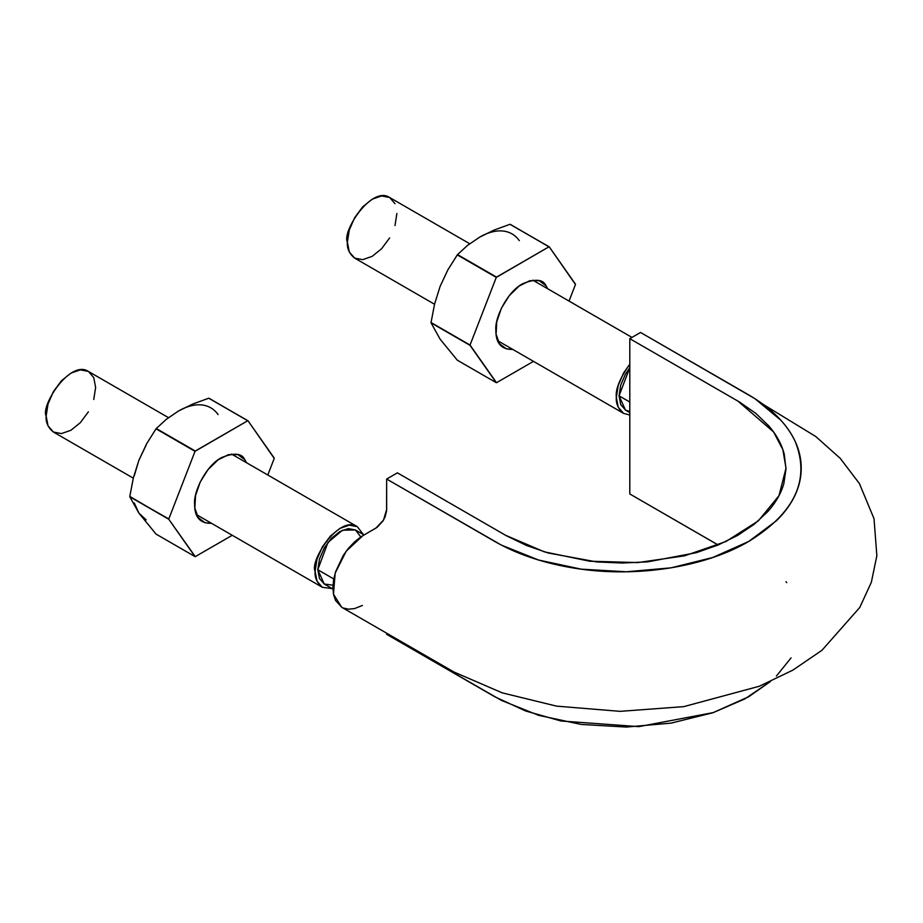 <?xml version="1.0" encoding="UTF-8"?>
<svg xmlns="http://www.w3.org/2000/svg" width="923" height="923" viewBox="0 0 923 923"><rect width="100%" height="100%" fill="white"/><g stroke="black" fill="none" stroke-linecap="round" stroke-linejoin="round"><path stroke-width="1.38" d="M786.015 468.18L778.966 495.72L758.325 520.884L725.963 541.513L684.601 555.819L637.828 562.58L589.659 561.219L544.293 551.827L505.539 535.259L397.409 472.841L386.656 479.049L494.774 541.478C517.549 554.458 544.374 563.399 575.26 568.303C635.912 577.994 704.549 567.391 748.68 541.478C795.003 512.865 810.498 479.499 795.141 441.356C786.661 423.519 771.167 408.035 748.68 394.882L640.55 332.465L629.798 338.672L629.798 493.955L718.163 544.974L696.346 552.681L647.819 561.842L622.298 563.03L596.766 561.934L548.135 552.981L526.272 545.378L506.542 535.836L397.409 472.841L386.656 479.049L501.397 545.101L538.674 560.053L581.178 569.156L626.302 571.775L671.136 567.83L712.798 557.48L748.68 541.478L776.405 520.757C784.181 513.13 790.157 505.112 794.334 496.701C798.499 488.302 800.783 479.672 801.164 470.822C801.545 461.985 800.033 453.297 796.618 444.771C793.215 436.256 787.954 428.076 780.846 420.23L754.956 398.701L640.55 332.465L629.798 338.672L739.496 402.024L755.822 413.389L768.94 426.08C776.624 434.998 781.712 444.367 784.227 454.162L786.004 468.953L783.835 483.629C781.066 493.401 775.724 502.723 767.798 511.596L754.287 524.218L737.696 535.398L718.129 544.997L629.798 493.955L629.798 338.672L737.915 401.101L773.532 431.895L782.877 449.674L786.015 468.238M386.656 634.332L501.397 700.384L538.674 715.337L581.178 724.44L626.302 727.059L671.136 723.113L712.798 712.775L748.68 696.761L770.417 681.52L744.884 698.884L713.352 712.579L638.82 726.632L561.022 721.001L525.579 710.975L494.774 696.761L386.656 634.332L386.656 633.213L386.656 634.332M776.405 676.04L791.069 657.891M786.708 582.609L786.015 581.686M763.298 404.459L815.69 436.464L840.218 458.327L859.394 483.537L874.023 518.703L876.85 555.75L871.324 582.344L859.763 607.484L822.001 650.254L792.857 670.133L759.271 686.262L683.747 706.637L620.129 711.345L556.615 706.141L502.25 692.861L453.931 672.002L341.683 607.253L333.457 594.181L335.187 573.114L346.252 551.123L362.981 535.571L375.892 528.118L383.507 520.087L386.656 509.484L386.656 479.049L386.599 510.811L385.041 516.961L382.964 520.987L377.149 527.31L360.905 536.863L354.57 541.859L348.606 548.135L343.298 555.392L335.637 571.672L333.584 579.898L332.868 587.709L333.561 594.677L335.591 600.55L341.856 607.346M343.229 608.015L348.525 609.18L354.49 608.603L362.416 605.465M629.798 412.581L625.494 410.1L620.717 404.597L619.033 395.817L629.798 402.036L619.033 395.817L620.717 385.099L625.494 374.08L629.798 367.735L619.033 395.817L625.494 410.1L629.798 411.485M360.801 536.932L355.447 529.987L342.525 530.183L327.953 542.436L317.8 569.733L324.261 584.017L332.949 585.182M364.054 534.959L355.447 529.987L348.294 528.602L339.86 531.533L331.415 538.351L324.261 547.997L319.485 559.026L317.8 569.733L333.757 578.952L317.8 569.733L319.485 578.513L324.261 584.017L332.88 588.989M357.351 526.698L349.321 525.141L339.86 528.429L330.388 536.067L322.358 546.901L316.993 559.269L315.112 571.291L316.993 581.132L322.358 587.305L332.199 588.597L322.358 587.305C317.004 582.921 314.581 577.59 315.112 571.291C309.551 560.896 339.203 514.63 357.351 526.698L363.385 534.567L357.351 526.698L231.546 454.07M88.389 411.82L80.359 422.653L70.898 430.291L61.426 433.579L53.396 432.022C48.042 427.637 45.619 422.307 46.15 416.008C40.589 405.612 70.24 359.347 88.389 371.415L93.754 377.588L95.634 387.429L93.754 399.451M133.304 478.16L53.396 432.022L48.031 425.849L46.15 416.008L48.031 403.986L53.396 391.617L61.426 380.784L70.898 373.146L80.359 369.858L88.389 371.415L168.471 417.646M616.345 397.375C615.329 389.448 619.806 378.384 629.798 364.181L623.602 372.984L618.237 385.353L616.345 397.375C615.826 403.663 618.237 409.004 623.602 413.389L618.237 407.216L616.345 397.375M623.602 413.389L629.798 415.027L623.602 413.389L497.797 340.76M389.633 237.903L381.603 248.737L372.131 256.375L362.658 259.663L354.64 258.105C349.275 253.721 346.863 248.379 347.383 242.091C341.833 231.696 371.484 185.431 389.633 197.499L394.998 203.671M434.537 304.244L354.64 258.105L349.275 251.933L347.383 242.091L349.275 230.069L354.64 217.701L362.658 206.867L372.131 199.23L381.603 195.941L389.633 197.499L469.703 243.73M396.878 213.513L394.998 225.535M479.718 237.119L467.546 245.391L457.52 254.598L496.516 277.108L457.52 254.598L447.84 269.908L440.121 286.384L434.583 304.082L431.041 322.519L470.038 345.04L431.041 322.842L440.121 339.179L457.277 360.166L496.274 382.687L457.277 360.166L440.121 339.179L431.041 322.842A74.555 43.046 -60 0 1 431.041 322.519L434.583 304.082L440.121 286.384L447.84 269.908L457.277 254.898A74.555 43.046 -60 0 1 457.52 254.598L467.546 245.391L479.718 237.119L494.07 230.081L509.992 224.301A74.555 43.046 -60 0 1 510.234 224.324L548.989 246.81A74.555 43.046 -60 0 1 549.231 246.833L575.467 284.169A74.555 43.046 -60 0 1 575.467 284.492L549.231 246.833L509.992 224.301L548.989 246.81L496.274 277.408A74.555 43.046 -60 0 1 496.516 277.108L548.989 246.81L509.992 224.301L494.07 230.081L479.706 237.119A64.668 37.335 120 0 1 519.314 240.661M431.041 322.842L470.038 345.352A74.555 43.046 -60 0 1 470.038 345.04L496.516 382.71A74.555 43.046 -60 0 1 496.274 382.687L470.038 345.352L431.041 322.842M457.277 254.898L496.274 277.408L470.038 345.04L496.274 277.408L457.277 254.898M575.467 284.492L569.029 301.071L575.467 284.492M533.482 361.366L496.516 382.71L533.482 361.366M546.047 285.784L539.124 280.673L529.71 280.742L519.234 285.992L509.3 295.625L501.408 308.178L496.77 321.723L496.089 334.207L499.458 343.737L506.381 348.848L512.715 349.379C501.42 349.702 495.801 343.333 495.859 330.284C494.52 317.847 507.465 291.495 522.753 283.707C535.363 278.584 543.128 279.277 546.047 285.784L547.708 288.761L546.047 285.784M134.308 503L138.877 513.096L156.033 534.082L195.03 556.604L156.033 534.082L138.877 513.096L129.797 496.759A74.555 43.046 -60 0 1 129.797 496.436L133.339 477.999L138.877 460.3L134.308 475.668M218.082 414.577A64.668 37.335 120 0 0 178.474 411.035L192.838 404.009L208.748 398.217A74.555 43.046 -60 0 1 208.99 398.24L247.745 420.738A74.555 43.046 -60 0 1 247.987 420.75L274.235 458.085A74.555 43.046 -60 0 1 274.235 458.408L247.987 420.75L208.748 398.217L247.745 420.738L195.03 451.335A74.555 43.046 -60 0 1 195.272 451.024L247.745 420.738L208.748 398.217L192.838 404.009L178.474 411.035L166.313 419.319L178.474 411.035M146.146 445.163L138.877 460.3L133.339 477.999L129.797 496.436L168.794 519.28A74.555 43.046 -60 0 1 168.794 518.957L195.03 451.335L168.794 518.957L129.797 496.759L168.794 519.28L195.272 556.627A74.555 43.046 -60 0 1 195.03 556.604L168.794 519.28L129.797 496.759L138.877 513.096L146.146 519.834M138.877 460.3L146.607 443.825L156.033 428.814A74.555 43.046 -60 0 1 156.275 428.514L166.313 419.319L156.275 428.514L195.272 451.024L156.275 428.514L195.03 451.335L156.033 428.814L146.607 443.825L138.877 460.3M274.235 458.408L267.797 474.987L274.235 458.408M232.238 535.282L195.272 556.627L232.238 535.282M246.464 462.677L244.803 459.7L237.892 454.589L228.477 454.658L218.001 459.919L208.067 469.542L200.176 482.094L195.538 495.639L194.845 508.123L198.226 517.653L205.137 522.776L211.471 523.295C200.187 523.618 194.568 517.261 194.615 504.212C193.276 491.763 206.233 465.411 221.508 457.623C234.13 452.501 241.895 453.193 244.803 459.7L246.476 462.677M322.358 587.305L196.553 514.676M631.978 337.414L532.79 280.154"/></g></svg>
